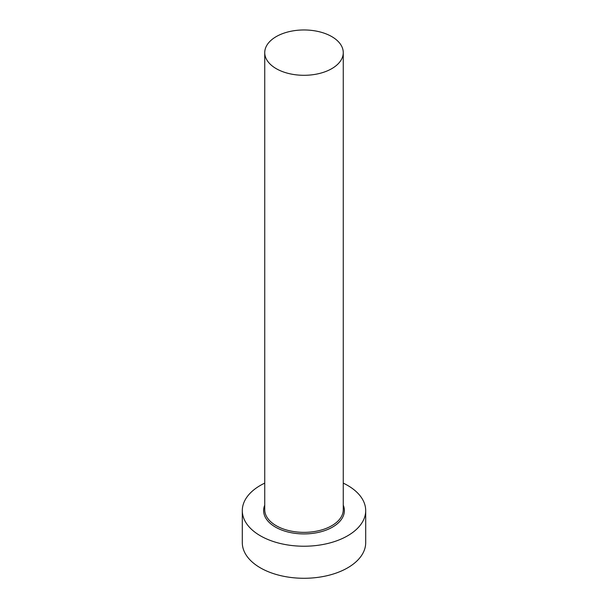 <?xml version="1.0" encoding="UTF-8"?>
<svg xmlns="http://www.w3.org/2000/svg" width="608" height="608" viewBox="0 0 608 608"><rect width="100%" height="100%" fill="white"/><g stroke="black" fill="none" stroke-linecap="round" stroke-linejoin="round"><path stroke-width="0.91" d="M276.237 68.658A39.262 22.671 0 0 0 319.025 73.576A39.262 22.671 0 0 0 343.262 52.63A39.262 22.671 0 0 0 331.763 36.602A39.262 22.671 0 0 0 288.975 31.692A39.262 22.671 0 0 0 264.738 52.63A39.262 22.671 0 0 0 276.237 68.658M264.738 483.124A61.697 35.621 0 0 0 242.303 510.606A61.697 35.621 0 0 0 260.376 535.792A61.697 35.621 0 0 0 327.613 543.514A61.697 35.621 0 0 0 365.697 510.606A61.697 35.621 0 0 0 347.624 485.42A61.697 35.621 0 0 0 343.262 483.124M242.303 510.606L242.303 542.663A61.697 35.621 0 0 0 260.376 567.849A61.697 35.621 0 0 0 327.613 575.571A61.697 35.621 0 0 0 365.697 542.663L365.697 510.606M343.262 505.149A40.386 23.317 180 0 1 323.745 530.944A40.386 23.317 180 0 1 275.447 527.09A40.386 23.317 180 0 1 264.738 505.149M264.738 52.63L264.738 509.686A39.262 22.671 0 0 0 276.237 525.715A39.262 22.671 0 0 0 319.025 530.632A39.262 22.671 0 0 0 343.262 509.686L343.262 52.63"/></g></svg>
